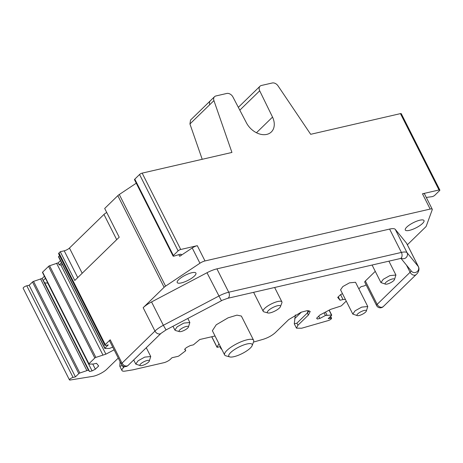 <?xml version="1.0" encoding="UTF-8"?>
<svg xmlns="http://www.w3.org/2000/svg" width="463" height="463" viewBox="0 0 463 463"><rect width="100%" height="100%" fill="white"/><g stroke="black" fill="none" stroke-linecap="round" stroke-linejoin="round"><path stroke-width="0.69" d="M118.296 358.125A13.097 3.64 -26.8 0 0 117.18 359.126L106.75 369.283A10.475 2.911 -26.8 0 1 92.716 376.367L70.237 380.013A2.622 0.729 -26.8 0 1 69.438 379.88L23.15 288.246A2.622 0.729 -26.8 0 1 23.52 287.517A2.622 0.729 -26.8 0 1 26.79 285.798L29.152 285.254L32.503 281.99A1.048 0.289 -26.8 0 1 33.544 281.382L42.11 278.489L44.407 276.255M92.75 364.028L95.361 369.19L98.671 365.973L96.501 363.31L93.474 364.005L88.954 364.126A1.048 0.289 -26.8 0 1 88.757 364.057L42.474 272.429A1.048 0.289 -26.8 0 1 42.619 272.134L48.534 266.375A1.048 0.289 -26.8 0 1 49.576 265.762L58.147 262.868L60.439 260.634M112.752 347.146L109.505 348.39L104.985 348.512A1.048 0.289 -26.8 0 1 104.794 348.442L58.506 256.809A1.048 0.289 -26.8 0 1 58.651 256.519L59.571 255.622M104.794 348.442A1.048 0.289 -26.8 0 1 104.939 348.153L108.29 344.889L105.929 345.433A2.622 0.729 -26.8 0 1 104.893 345.346L58.604 253.712A2.622 0.729 -26.8 0 1 58.975 252.983L60.277 251.716L64.218 250.807A4.19 1.163 -26.8 0 0 69.45 248.052L103.961 214.438A5.238 1.458 -26.8 0 1 106.727 212.5M60.277 251.716L74.798 280.462L119.211 237.206L104.69 208.46L117.822 195.664L164.11 287.297A5.238 1.458 -26.8 0 1 165.58 286.14L199.935 263.233A5.238 1.458 -26.8 0 1 205.005 260.947L430.179 209.068A5.238 1.458 -26.8 0 1 432.251 209.247A5.238 1.458 -26.8 0 1 432.239 209.71L426.278 226.077A5.238 1.458 -26.8 0 1 425.549 227.061L407.365 244.777M366.117 284.855A2.622 0.729 -26.8 0 1 363.426 286.105L361.065 286.649L358.831 288.825M338.291 296.829L340.01 300.227L343.037 299.532L340.565 294.647M345.421 299.468L343.037 299.532M346.243 301.089L341.682 305.528A1.048 0.289 -26.8 0 1 340.641 306.141L330.623 309.371L319.945 314.99L316.64 318.214L317.305 319.03L319.864 318.44L325.425 315.511L324.065 312.82M308.069 310.604L307.328 313.011L308.37 315.077L297.94 325.234L296.465 328.145L301.633 328.232L328.232 320.575A2.622 0.729 -26.8 0 0 331.242 318.92L331.612 318.191L328.215 318.648L331.566 315.384A1.048 0.289 -26.8 0 0 331.716 315.095A1.048 0.289 -26.8 0 0 331.52 315.025L325.425 315.511M327 315.147L325.454 312.091M295.342 314.909L294.277 323.822L296.465 328.145M308.37 315.077L310.216 311.443L307.212 310.638L301.135 312.212L288.686 319.615L275.282 332.665C272.076 335.536 268.06 337.741 263.227 339.292L254.662 341.758A10.475 2.911 -26.8 0 1 253.631 342.024L253.487 342.059M220.4 346.579L217.419 347.267A1.048 0.289 -26.8 0 1 217.002 347.233A1.048 0.289 -26.8 0 1 217.025 347.088L218.97 343.806L215.023 335.993L199.79 339.501L193.395 344.854L190.247 345.577L186.323 347.644L184.627 349.299L185.756 350.682L179.031 355.844A1.048 0.289 -26.8 0 1 177.925 356.365L171.987 357.731L170.425 359.259A5.238 1.458 -26.8 0 1 163.879 362.703L133.367 369.734A10.475 2.911 -26.8 0 1 132.418 369.92L125.178 371.095A10.475 2.911 -26.8 0 1 121.989 370.556A10.475 2.911 -26.8 0 1 123.471 367.645L122.44 365.608M184.916 349.015L185.756 350.682M69.438 379.88A2.622 0.729 -26.8 0 1 69.809 379.151A2.622 0.729 -26.8 0 1 73.079 377.426L26.79 285.798M95.361 369.19L92.091 370.915L89.533 371.505L88.398 370.116L79.833 373.016A1.048 0.289 -26.8 0 0 78.791 373.624L75.44 376.882L73.079 377.426M75.44 376.882L29.152 285.254M86.824 370.481L40.536 278.848M88.398 370.116L42.11 278.489M45.426 278.275L43.134 280.509L44.784 282.916L89.533 371.505M88.757 364.057A1.048 0.289 -26.8 0 1 88.908 363.768L42.619 272.134M62.395 264.512L60.844 264.998L105.882 354.166L95.864 357.395A1.048 0.289 -26.8 0 0 94.822 358.003L88.908 363.768M102.855 354.866L56.573 263.233M60.844 264.998L59.166 264.888L58.147 262.868M61.457 262.66L59.166 264.888M104.893 345.346A2.622 0.729 -26.8 0 1 105.263 344.617L58.975 252.983M110.217 339.79L122.012 363.148C123.303 365.29 124.958 366.245 126.978 366.019A4.19 3.015 45.8 0 0 128.089 365.429L161.031 333.337A4.19 3.015 -134.2 0 1 159.92 333.927A4.19 3.015 -134.2 0 1 154.96 331.062L122.012 363.148L121.422 364.312L109.621 340.959A4.19 1.163 -26.8 0 1 110.217 339.79L105.263 344.617M164.11 287.297L143.16 307.704A14.671 4.08 -26.8 0 1 145.359 305.823A14.671 4.08 -26.8 0 1 151.551 301.934L206.99 272.736A14.671 4.08 -26.8 0 1 216.921 268.858L228.722 292.217A14.671 4.08 153.2 0 0 218.791 296.094L163.346 325.286L151.551 301.934M395.263 229.359L407.058 252.717L418.326 266.543L406.531 243.185L395.263 229.359A14.671 4.08 -26.8 0 0 389.603 229.075L216.921 268.858M406.531 243.185A14.671 4.08 -26.8 0 1 406.664 243.393L418.465 266.752A14.671 4.08 -26.8 0 0 418.326 266.543A4.19 4.017 -39.2 0 1 411.375 271.139L400.993 258.4M422.516 223.467A10.475 2.911 -26.8 0 1 412.556 229.388A10.475 2.911 -26.8 0 1 405.287 230.001A10.475 2.911 -26.8 0 1 406.769 227.096A10.475 2.911 -26.8 0 1 416.729 221.175A10.475 2.911 -26.8 0 1 423.992 220.556A10.475 2.911 -26.8 0 1 422.516 223.467M178.701 279.64A10.475 2.911 -26.8 0 1 188.661 273.72A10.475 2.911 -26.8 0 1 195.924 273.101A10.475 2.911 -26.8 0 1 194.448 276.012A10.475 2.911 -26.8 0 1 184.488 281.932A10.475 2.911 -26.8 0 1 177.219 282.546A10.475 2.911 -26.8 0 1 178.701 279.64M365.353 281.012L377.154 304.37A4.19 1.163 -26.8 0 0 376.564 305.534L364.763 282.175A4.19 1.163 -26.8 0 1 365.353 281.012L375.273 271.353M114.106 349.837L105.882 354.166M124.57 366.574L123.471 367.645M221.187 348.141L221.048 348.876L221.725 349.206M342.481 293.64L340.49 294.688L337.706 297.402L340.01 300.227M252.15 345.612L253.591 341.787A16.24 4.514 153.2 0 0 253.62 340.305L241.368 316.05L236.94 315.135L228.114 317.815L216.244 324.789L212.372 330.698L224.63 354.953A16.24 4.514 153.2 0 0 225.84 355.804L229.77 356.915A13.097 3.64 -26.8 0 1 241.483 345.838A13.097 3.64 -26.8 0 1 252.15 345.612A13.097 3.64 -26.8 0 1 239.487 354.808A13.097 3.64 -26.8 0 1 229.77 356.915M366.314 311.119L367.772 306.529L355.52 282.274L349.484 282.852L342.834 286.551L340.554 289.832L352.806 314.088L357.367 315.639A5.238 1.458 -26.8 0 1 357.934 313.7A5.238 1.458 -26.8 0 1 362.552 311.003A5.238 1.458 -26.8 0 1 366.314 311.119A5.238 1.458 -26.8 0 1 360.746 315.002A5.238 1.458 -26.8 0 1 357.367 315.639M238.335 107.335L260.015 86.222A5.238 3.768 45.8 0 1 261.398 85.481L272.244 82.987A5.238 3.768 45.8 0 1 278.02 85.846L310.679 134.305L400.449 113.62A2.095 0.585 -26.8 0 1 401.276 113.69L439.85 190.05A2.095 0.585 -26.8 0 1 439.555 190.634L434.809 195.259A2.095 0.585 -26.8 0 1 431.933 196.682L427.899 197.215A3.669 1.019 -26.8 0 0 426.382 197.632M318.723 316.183L319.864 318.44M309.087 310.714A13.097 3.64 153.2 0 1 307.328 313.011L296.899 323.168L294.277 323.822M47.851 283.072L44.784 282.916M117.822 195.664A5.238 1.458 -26.8 0 1 119.292 194.506L136.261 183.198M178.845 254.633L179.696 256.311A3.669 1.019 -26.8 0 0 181.241 254.482A3.669 1.019 -26.8 0 0 179.285 254.494L174.192 256.068A2.095 0.585 -26.8 0 1 173.075 256.074L134.501 179.713A2.095 0.585 -26.8 0 1 134.797 179.135L139.542 174.505A2.095 0.585 -26.8 0 1 142.164 173.127L231.934 152.449L213.929 100.61A5.238 3.768 45.8 0 1 214.531 96.703A5.238 3.768 45.8 0 1 215.914 95.963L226.754 93.462A5.238 3.768 45.8 0 1 232.924 96.97L246.559 123.077A17.287 12.437 45.8 0 0 271.341 131.955A17.287 12.437 45.8 0 0 272.528 117.093L259.691 90.8A5.238 3.768 45.8 0 1 260.015 86.222M256.456 132.748L272.528 117.093M430.179 209.068L422.464 193.794A5.238 1.458 -26.8 0 1 424.536 193.974L432.251 209.247M422.464 193.794L439.022 189.98A2.095 0.585 -26.8 0 1 439.85 190.05M179.696 256.311L192.22 247.965A5.238 1.458 -26.8 0 1 197.29 245.674L180.732 249.488L142.164 173.127M47.735 283.113L92.091 370.915M122.411 365.585L119.807 366.233L120.056 361.609M316.808 318.046L317.305 319.03M253.62 340.305A16.24 4.514 153.2 0 0 240.366 342.07A16.24 4.514 153.2 0 0 224.63 354.953M188.4 327.098A5.238 1.458 -26.8 0 1 182.827 330.981A5.238 1.458 -26.8 0 1 179.447 331.624A5.238 1.458 -26.8 0 1 180.014 329.685A5.238 1.458 -26.8 0 1 184.639 326.988A5.238 1.458 -26.8 0 1 188.4 327.098L189.853 322.508L183.817 323.093L177.173 326.791L174.892 330.067L175.518 330.507M394.459 279.623L395.917 275.034L389.875 275.618L383.237 279.316L380.951 282.592L385.511 284.149A5.238 1.458 -26.8 0 1 386.078 282.21A5.238 1.458 -26.8 0 1 390.697 279.513A5.238 1.458 -26.8 0 1 394.459 279.623A5.238 1.458 -26.8 0 1 388.891 283.506A5.238 1.458 -26.8 0 1 385.511 284.149M280.439 306.639L281.88 302.814A10.475 2.911 153.2 0 0 281.898 301.859A10.475 2.911 153.2 0 0 273.349 302.999A10.475 2.911 153.2 0 0 263.192 311.31A10.475 2.911 153.2 0 0 263.974 311.859L267.909 312.971A7.333 2.037 -26.8 0 1 274.466 306.766A7.333 2.037 -26.8 0 1 280.439 306.639A7.333 2.037 -26.8 0 1 273.349 311.79A7.333 2.037 -26.8 0 1 267.909 312.971M149.283 361.123L150.741 356.527L144.705 357.112L138.061 360.81L135.775 364.086L140.335 365.643A5.238 1.458 -26.8 0 1 140.902 363.704A5.238 1.458 -26.8 0 1 145.521 361.007A5.238 1.458 -26.8 0 1 149.283 361.123A5.238 1.458 -26.8 0 1 143.715 365.006A5.238 1.458 -26.8 0 1 140.335 365.643M367.772 306.529L361.736 307.108L355.092 310.806L352.806 314.088M173.075 256.074A2.095 0.585 -26.8 0 1 173.37 255.495L134.797 179.135M180.732 249.488A2.095 0.585 -26.8 0 0 178.116 250.871L173.37 255.495M189.94 123.974L209.756 104.673A5.238 3.768 45.8 0 1 210.358 100.766L190.542 120.062L189.94 123.974L202.209 159.295M331.52 315.025L329.071 310.187M330.582 318.104L329.986 316.923M217.025 347.088L211.799 336.734M78.791 373.624L32.503 281.99M79.833 373.016L33.544 281.382M94.822 358.003L48.534 266.375M95.864 357.395L49.576 265.762M104.939 348.153L58.651 256.519M161.031 333.337L166.055 329.922L163.346 325.286A14.671 4.08 -26.8 0 0 157.16 329.181A14.671 4.08 -26.8 0 0 154.96 331.062L143.16 307.704M77.743 277.592L64.218 250.807M82.188 273.268L69.45 248.052M116.699 239.655L103.961 214.438M411.034 270.722A6.285 1.748 -26.8 0 1 410.096 272.279L377.154 304.37A4.19 3.015 45.8 0 0 382.12 307.235L383.225 306.645L416.173 274.553C417.632 273.367 420.022 270.085 418.465 266.752M406.497 265.154L410.096 272.279A4.19 3.015 45.8 0 0 415.062 275.144A4.19 3.015 45.8 0 0 416.173 274.553M296.899 323.168L297.94 325.234M301.384 312.12L294.671 318.66M165.58 286.14L119.292 194.506M239.811 110.165L259.691 90.8M389.603 229.075L401.404 252.428L228.722 292.217A4.19 2.668 77 0 1 228.45 297.836A4.19 2.668 77 0 1 227.576 298.328L221.355 300.609L206.99 272.736M401.415 258.348A4.19 4.017 140.8 0 0 407.058 252.717A14.671 4.08 153.2 0 0 401.404 252.428A4.19 2.668 77 0 1 401.132 258.053A4.19 2.668 77 0 1 400.258 258.545L401.734 258.342L401.074 258.111M439.022 189.98L400.449 113.62M197.29 245.674L205.005 260.947M199.935 263.233L192.22 247.965M178.116 250.871L139.542 174.505M209.756 104.673L213.929 100.61M331.716 315.095L329.199 310.117M331.612 318.191L330.646 316.281M217.002 347.233L211.713 336.757M376.564 305.534A4.19 4.19 0 0 0 383.225 306.645M121.989 370.556L119.807 366.233M219.942 346.683L221.048 348.876M187.81 318.463L189.853 322.508M172.971 326.276L174.887 330.067M388.908 261.161L395.917 275.034M372.084 265.039L380.951 282.592M253.608 292.332L263.192 311.31M274.64 287.488L281.898 301.859M133.691 359.965L135.775 364.086M146.279 347.707L150.741 356.527M121.422 364.312A4.19 4.19 0 0 0 128.089 365.429M210.358 100.766L214.531 96.703M227.576 298.328L400.258 258.545M166.055 329.922L221.493 300.724M179.447 331.624L175.512 330.513"/></g></svg>
